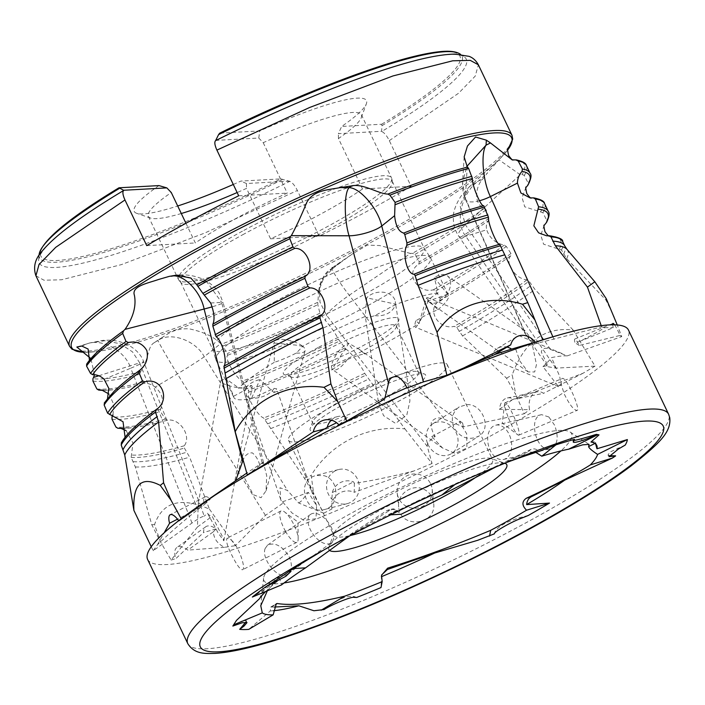 <?xml version="1.0" encoding="UTF-8"?>
<svg xmlns="http://www.w3.org/2000/svg" width="705" height="705" viewBox="0 0 705 705"><rect width="100%" height="100%" fill="white"/><g stroke="black" fill="none" stroke-linecap="round" stroke-linejoin="round"><path stroke-width="0.53" stroke-dasharray="3.52 2.64" d="M449.402 487.014L465.15 479.338L493.747 467.38L531.121 449.349C533.764 448.301 536.47 448.97 539.254 451.35M418.294 501.414L414.302 502.559L419.748 499.836L465.15 479.338M601.206 325.648L601.629 326.847L535.086 343.829L524.961 330.575L524.167 331.156L532.249 343.45L542.744 339.836M574.469 439.356L572.901 440.493L573.923 440.502M126.089 430.57L132.998 443.092L131.156 457.413L135.325 466.957L151.787 524.723L160.396 541.696L154.554 524.582C162.608 501.801 180.903 496.646 209.429 509.133L189.645 457.175L184.375 448.072L184.269 445.771C191.831 435.822 179.599 417.933 167.49 420.189L165.367 419.087L160.502 411.614L160.396 409.297C164.45 401.348 162.723 393.945 155.215 387.115L177.378 373.906A21.309 0.661 -31.9 0 0 204.265 356.712L220.63 343.643L223.044 345.952L227.803 355.205C223.652 357.32 236.554 379.264 242.608 381.097L248.451 390.403L248.891 392.103C244.855 394.28 257.598 416.029 263.688 418.003L304.428 478.193L313.796 494.663L311.187 475.382C330.081 443.956 367.164 424.657 404.908 428.887L364.688 373.315C362.335 367.19 349.213 350.35 346.164 349.389L338.294 339.211C335.73 333.862 331.456 327.649 325.463 320.581L326.521 315.188A21.309 2.573 -37.5 0 1 349.222 295.254L410.539 253.448L412.46 253.315L415.007 254.39L419.29 261.863L418.7 264.199C404.485 272.764 417.845 294.029 433.363 289.817L435.893 290.901L440.167 298.382L439.594 300.709C425.608 309.257 438.792 330.407 454.214 326.344L456.725 327.437L462.542 335.933L506.56 378.224L515.734 394.58L512.218 374.857C524.414 341.493 544.718 326.565 573.147 330.081L595.038 366.133L555.743 368.125L547.75 366.697L547.679 365.419L541.299 352.015C542.26 348.129 545.309 347.274 550.446 349.442L567.269 355.858L621.731 336.602L617.272 324.97M625.203 445.093L609.984 452.064L607.992 455.051L609.252 455.756M573.147 330.081L534.972 289.411L529.023 281.172L527.005 279.85C515.047 279.074 504.128 261.722 511.099 255.474L510.993 253.553L506.322 246.459L504.304 245.129C495.562 243.278 489.684 238.167 486.67 229.786L465.82 236.272A21.309 6.16 -34.3 0 1 458.638 236.052A21.309 6.16 -34.3 0 1 465.406 224.745L520.29 174.761L522.008 174.461L524.291 175.386L528.107 183.018L527.578 185.574M526.045 187.151L522.079 197.541L524.714 206.794L542.912 212.681L546.719 220.312L546.199 222.859M544.198 225.212L540.788 235.162L543.581 244.177L561.48 249.993L566.67 258.594L605.965 300.083L614.143 316.809M404.908 428.887L432.059 463.52L427.3 446.441C426.745 443.692 429.38 440.396 435.196 436.536C432.236 432.112 430.949 427.318 431.337 422.136C434.597 417.73 438.995 416.814 444.538 419.387L463.37 426.886L524.247 413.756L515.734 394.58M528.301 515.461L519.973 517.62C504.507 522.396 495.959 527.763 494.32 533.729L477.726 540.286M209.429 509.133L235.408 545.67L265.433 515.373L282.344 503.634L280.687 499.466L279.973 487.728L287.534 490.495L298.779 503.053L323.71 513.205L313.796 494.663M356.73 597.461L353.434 596.368C345.82 595.646 336.003 599.999 323.983 609.446L313.91 610.75M151.258 546.719L153.179 550.728L192.016 523.004C198.034 518.73 202.097 516.457 204.212 516.183L199.956 503.855L198.264 503.264L197.444 527.005L171.112 560.061L160.396 541.696M245.763 622.163L246.16 620.532L242.071 620.902L232.835 626.058M108.905 393.989L113.963 404.802L112.941 414.892M494.09 354.844L492.116 355.373A15.986 13.562 -121 0 1 497.483 348.323A15.986 13.562 -121 0 1 507.018 347.08M494.575 354.544L492.116 355.373M455.545 484.062L454.981 484.511M496.285 466.745L527.878 451.949L535.862 452.407M601.629 326.847L604.634 327.693C599.488 331.059 591.107 335.65 579.519 341.476L574.954 342.727A15.986 2.009 -112.3 0 1 574.795 339.035A15.986 2.009 -112.3 0 1 579.272 345.468L620.021 335.457A15.986 2.009 -112.3 0 0 614.548 324.82M579.519 341.476L613.253 327.675A15.986 2.009 -112.3 0 1 612.698 324.802M579.272 345.468L574.954 342.727M590.984 442.026C594.482 441.418 595.963 441.815 595.425 443.207L594.976 443.436M596.8 445.481L595.478 442.396L595.425 443.207M517.338 398.686L513.293 399.03A15.986 10.928 -101.6 0 0 507.362 397.946A15.986 10.928 -101.6 0 0 499.475 409.314L529.57 409.684A15.986 10.928 -101.6 0 1 537.069 391.857A15.986 10.928 -101.6 0 1 543.599 393.302L517.338 398.686L583.105 373.209L595.038 366.133M499.475 409.314L513.293 399.03M615.553 455.809L604.617 462.022M432.059 463.52L413.906 470.958C392.553 476.43 372.707 480.572 354.368 483.383L354.254 492.301A15.986 15.51 0.7 0 0 331.685 506.225A15.986 15.51 0.7 0 0 331.905 508.984L331.685 506.225M354.368 483.383L353.566 481.876A15.986 15.51 0.7 0 0 332.293 492.557L331.747 501.563M332.293 492.557L353.566 481.876M213.324 531.799L216.047 528.9A15.986 8.275 54.3 0 0 205.781 526.75A15.986 8.275 54.3 0 0 203.613 532.504L175.889 558.58A15.986 8.275 54.3 0 1 176.893 547.485A15.986 8.275 54.3 0 1 187.794 550.129L213.324 531.799C213.844 538.673 217.554 543.855 224.454 547.327L235.408 545.67M216.047 528.9L203.763 532.46M274.298 607.031L270.755 607.031L270.288 610.953L248.759 629.38M178.691 520.704A15.986 5.314 62.9 0 1 178.991 521.127L210.346 499.087L204.291 504.674A15.986 5.314 62.9 0 1 205.129 496.884A15.986 5.314 62.9 0 1 210.346 499.087M153.179 550.728L157.409 544.806C169.306 533.227 183.644 520.775 200.423 507.468L204.291 504.674M200.423 507.468L177.51 519.171M259.484 598.721C261.537 593.46 265.547 587.415 271.504 580.585L272.482 579.88L277.294 581.396L252.346 597.047M267.362 590.799L279.145 577.095L281.612 584.859M414.302 502.559A219.132 31.981 154.5 0 0 389.072 514.914L390.685 514.826M247.279 474.879L262.348 463.59C264.534 461.925 263.635 462.304 259.651 464.736C258.25 459.722 255.836 455.774 252.39 452.892C247.772 452.636 244.512 455.5 242.599 461.467M210.672 303L221.652 302.401L262.348 463.59L263.529 462.586L223.141 302.604A21.309 1.577 -14.2 0 1 212.082 306.842M289.852 570.909L290.698 570.195L289.447 570.909M233.875 481.938L178.991 521.127M331.341 420.154A15.986 15.034 75.4 0 1 337.695 416.567A15.986 15.034 75.4 0 1 347.406 417.457L338.885 424.815M347.406 417.457L336.585 422.718M323.445 550.191L346.217 537.113L386.966 510.49L391.548 509.054L396.994 510.367L389.072 514.914M349.257 536.126L389.733 510.341L394.148 508.904L401.163 514.253M296.312 353.055A15.986 5.561 -164.4 0 0 305.133 350.552A15.986 5.561 -164.4 0 0 302.798 346.349L296.312 353.055C288.31 357.1 280.969 360.193 274.271 362.352L274.333 343.027L296.514 345.15L302.798 346.349M235.823 480.607L243.234 475.523L253.245 494.681L261.079 497.712L266.032 490.865L266.719 475.778L263.326 462.277L259.651 464.736M302.295 345.952A15.986 5.561 -164.4 0 0 285.71 339.739A15.986 5.561 -164.4 0 0 274.342 341.969A15.986 5.561 -164.4 0 0 274.333 343.027M621.731 336.602L620.021 335.457M604.634 327.693L613.253 327.675M524.247 413.756L529.57 409.684M583.105 373.209L543.599 393.302M323.71 513.205L331.905 508.984M413.906 470.958L354.254 492.301M171.112 560.061L175.889 558.58M224.454 547.327L187.794 550.129M157.409 544.806L164.159 532.83M121.242 443.163L124.485 438.677C124.961 437.303 127.543 434.218 132.223 429.415A243.71 35.567 -25.5 0 0 121.621 442.643M104.278 402.978L114.069 391.354A243.71 35.567 -25.5 0 0 104.569 402.608M381.528 575.28L381 587.565M238.396 387.759L238.528 388.235L251.438 385.441C247.896 388.411 241.947 391.998 233.602 396.219L226.825 379.413L238.396 387.759A15.986 3.49 -169.6 0 1 220.727 381.008A15.986 3.49 -169.6 0 1 226.825 379.413M197.444 527.005L212.17 516.307L223.335 538.373L223.864 540.797L218.259 533.156L207.543 513.214L204.212 516.183M251.438 385.441A15.986 3.49 -169.6 0 1 252.17 386.789A15.986 3.49 -169.6 0 1 239.277 387.882M251.676 398.043L251.985 398.44L274.086 388.367L276.721 388.86L273.875 392.509L259.969 379.554L251.676 398.043A15.986 8.592 161.2 0 1 244.6 393.707A15.986 8.592 161.2 0 1 259.969 379.554M298.779 503.053L301.405 500.982L308.376 492.372L316.58 505.661L316.007 518.686L303.97 520.484L291.94 512.905L282.511 501.766L282.344 503.634M274.086 388.367A15.986 8.592 161.2 0 1 252.443 398.122M332.152 369.067L332.548 369.394L347.195 359.638C355.197 356.236 361.057 354.368 364.767 354.016L358.695 348.949L348.808 343.353L332.152 369.067A15.986 5.904 125.5 0 1 342.886 346.886A15.986 5.904 125.5 0 1 348.808 343.353M463.37 426.886L462.639 423.079L459.413 421.74L466.692 433.786L466.886 448.01L455.157 453.438L442.564 448.027L431.786 436.545L435.196 436.536M347.195 359.638A15.986 5.904 125.5 0 1 332.751 369.711A15.986 5.904 125.5 0 1 332.363 369.358M419.211 322.652L419.554 322.978L418.867 323.243L415.712 320.872C422.119 316.986 429.495 313.267 437.84 309.733L426.446 298.065L419.211 322.652A15.986 2.547 112.6 0 0 426.111 307.036A15.986 2.547 112.6 0 0 427.538 297.589A15.986 2.547 112.6 0 0 427.177 297.589A15.986 2.547 112.6 0 0 426.446 298.065M567.269 355.858C563.339 355.655 558.096 356.236 551.539 357.602L559.576 376.029L561.277 384.719L558.58 386.71L542.956 366.671L547.679 365.419M415.712 320.872A15.986 2.547 112.6 0 0 415.263 327.102A15.986 2.547 112.6 0 0 418.867 323.243M447.305 293.747L446.811 294.505L428.05 301.273C428.032 299.819 431.372 297.061 438.069 292.998L434.412 277.796L447.305 293.747A15.986 10.399 125.2 0 0 447.27 275.814A15.986 10.399 125.2 0 0 442.097 274.536A15.986 10.399 125.2 0 0 434.412 277.796M532.249 343.45L515.39 348.252L519.885 361.154L528.115 371.914L534.672 371.94L536.461 364.626L532.31 344.754L535.086 343.829M428.05 301.273A15.986 10.399 125.2 0 0 428.851 301.943A15.986 10.399 125.2 0 0 446.811 294.505M395.276 304.111L395.152 304.789L374.91 315.593C368.477 317.673 365.269 317.946 365.269 316.422L366.715 297.801L395.276 304.111A15.986 11.738 171.3 0 0 395.267 301.546A15.986 11.738 171.3 0 0 383.617 292.284A15.986 11.738 171.3 0 0 366.715 297.801M384.674 399.021C380.321 400.669 378.153 401.242 378.18 400.731L365.269 316.422A118.819 17.343 154.5 0 0 302.304 346.472M374.91 315.593A15.986 11.738 171.3 0 0 395.152 304.789M378.347 401.973L383.538 415.633L395.584 423.405L406.811 415.033L409.913 400.916L409.438 393.822L407.86 387.301L406.9 388.032M318.017 347.591A63.935 9.332 154.5 0 0 284.617 374.787A63.935 9.332 154.5 0 0 345.115 354.738A63.935 9.332 154.5 0 0 398.766 320.343A63.935 9.332 154.5 0 0 318.017 347.591M438.069 292.998A118.819 17.343 154.5 0 0 395.293 304.595M437.84 309.733A118.819 17.343 154.5 0 0 448.345 295.166A118.819 17.343 154.5 0 0 447.472 294.135M364.767 354.016A118.819 17.343 154.5 0 0 419.554 322.978M273.875 392.509A118.819 17.343 154.5 0 0 332.548 369.394M233.602 396.219A118.819 17.343 154.5 0 0 233.857 397.47A118.819 17.343 154.5 0 0 251.985 398.44M274.271 362.352A118.819 17.343 154.5 0 0 238.528 388.235M280.352 311.257A118.819 17.343 154.5 0 0 215.88 359.717A118.819 17.343 154.5 0 0 216.012 360.052A118.819 17.343 154.5 0 0 330.715 324.547A118.819 17.343 154.5 0 0 430.491 257.748A118.819 17.343 154.5 0 0 430.314 257.44A118.819 17.343 154.5 0 0 280.352 311.257M555.743 368.125L465.82 236.272C454.381 222.833 461.537 192.306 478.836 180.744L482.246 179.687C475.646 186.252 473.117 205.058 484.723 208.098L486.142 209.852L488.935 218.303L488.785 220.418C486.512 222.886 485.807 226.014 486.67 229.786M482.246 179.687L487.534 172.831L478.836 180.744L469.204 186.895L460.885 196.316C455.536 204.996 453.033 212.143 453.368 217.748C453.183 224.384 454.945 230.482 458.638 236.052L547.741 366.706M520.29 174.761L498.955 159.797L487.534 172.831M89.456 360.29L86.565 364.221M94.505 374.743L90.874 358.598M265.433 515.373L177.378 373.906C167.614 358.334 157.03 339.907 158.131 340.409L154.501 342.568C147.292 346.032 149.072 359.797 140.559 371.694L139.96 374.188L142.621 382.26L144.419 383.458C148.121 383.15 151.716 384.366 155.215 387.115M154.501 342.568L160.722 338.338L158.131 340.409C170.337 331.403 195.708 340.365 204.265 356.712L287.534 490.495M220.63 343.643C214.003 336.787 203.472 331.835 189.028 328.803C173.527 328.248 167.393 334.523 160.722 338.338M427.3 446.441L326.521 315.188L319.991 302.216L319.339 287.305L324.326 275.69L332.901 267.644L332.725 268.535L323.507 278.572L318.563 291.306L317.796 304.683L319.929 313.223L325.463 320.581M332.725 268.535L342.612 261.026L332.901 267.644C328.812 265.459 337.792 280.643 349.222 295.254L444.538 419.387M410.539 253.448L379.581 245.543L367.34 245.102L353.073 253.483L342.612 261.026M605.965 300.083A261.079 38.096 154.5 0 0 606.265 298.7M506.56 378.224A261.079 38.096 154.5 0 0 512.218 374.857M304.428 478.193A261.079 38.096 154.5 0 0 311.187 475.382M151.787 524.723A261.079 38.096 154.5 0 0 154.554 524.582M381.643 124.247A232.201 33.884 154.5 0 0 442.96 51.58A232.201 33.884 154.5 0 0 219.801 133.148L259.757 130.954A128.671 18.779 154.5 0 1 366.388 103.732A128.671 18.779 154.5 0 1 341.678 126.451L338.356 133.668L381.581 131.289L381.995 125.64L381.643 124.247L341.678 126.451M215.554 140.418L258.779 138.039L263.212 142.683A118.017 17.22 -25.5 0 1 361.392 114.73A118.017 17.22 -25.5 0 1 361.321 117.576A118.017 17.22 -25.5 0 1 338.462 138.541L362.52 188.975L411.094 186.305L389.31 140.63C386.807 135.704 384.278 132.663 381.731 131.482A236.616 34.527 154.5 0 0 464.198 56.814A236.616 34.527 154.5 0 0 400.898 64.587M338.462 138.541L338.356 133.668M258.779 138.039L259.757 130.954M411.094 186.305A245.093 35.77 -25.5 0 1 319.162 236.149L297.378 190.473C294.866 185.547 292.337 182.498 289.79 181.335A236.616 34.527 154.5 0 1 38.643 259.793A236.616 34.527 154.5 0 1 84.433 215.554M119.022 187.786A232.201 33.884 154.5 0 0 57.704 260.453A232.201 33.884 154.5 0 0 280.863 178.885L289.79 181.335M158.986 185.591A128.671 18.779 154.5 0 0 136.655 213.307A128.671 18.779 154.5 0 0 177.695 205.983M233.293 184.463A128.671 18.779 154.5 0 0 240.899 181.088L280.863 178.885M329.173 550.067A98.568 14.382 -25.5 0 1 328.891 547.186A98.568 14.382 -25.5 0 1 382.207 509.08A98.568 14.382 -25.5 0 1 504.859 463.229L490.927 458.47A87.913 12.831 154.5 0 0 381.52 499.36A87.913 12.831 154.5 0 0 333.967 533.332A87.913 12.831 154.5 0 0 333.914 535.456A87.913 12.831 154.5 0 0 350.438 535.492M284.062 582.964A170.495 24.878 -25.5 0 1 263.564 578.25A170.495 24.878 -25.5 0 1 384.463 495.765A170.495 24.878 -25.5 0 1 570.134 432.024A170.495 24.878 -25.5 0 1 560.898 450.918M477.303 476.272A87.913 12.831 154.5 0 0 492.61 459.766A87.913 12.831 154.5 0 0 490.927 458.47M336.135 404.203A87.913 12.831 154.5 0 0 288.53 440.308A87.913 12.831 154.5 0 0 373.403 414.038A87.913 12.831 154.5 0 0 447.226 364.608A87.913 12.831 154.5 0 0 336.135 404.203M390.967 401.189A63.935 9.332 -25.5 0 1 310.209 428.446A63.935 9.332 -25.5 0 1 363.859 394.042A63.935 9.332 -25.5 0 1 424.357 373.994A63.935 9.332 -25.5 0 1 390.967 401.189M322.203 352.244A58.612 8.557 -25.5 0 1 396.272 325.851A58.612 8.557 -25.5 0 1 396.236 327.261A58.612 8.557 -25.5 0 1 347.054 358.801A58.612 8.557 -25.5 0 1 291.588 377.175A58.612 8.557 -25.5 0 1 290.469 376.311A58.612 8.557 -25.5 0 1 322.203 352.244M386.772 396.536A58.612 8.557 154.5 0 0 418.506 372.469A58.612 8.557 154.5 0 0 417.386 371.606A58.612 8.557 154.5 0 0 344.445 398.863A58.612 8.557 154.5 0 0 312.747 421.519A58.612 8.557 154.5 0 0 312.712 422.938A58.612 8.557 154.5 0 0 386.772 396.536M276.087 301.07A117.215 17.105 154.5 0 0 212.478 348.878A117.215 17.105 154.5 0 0 212.61 349.213A117.215 17.105 154.5 0 0 325.772 314.183A117.215 17.105 154.5 0 0 424.207 248.283A117.215 17.105 154.5 0 0 424.031 247.975A117.215 17.105 154.5 0 0 276.087 301.07M244.089 233.989A117.215 17.105 154.5 0 0 180.612 282.123A117.215 17.105 154.5 0 0 180.956 282.661A117.215 17.105 154.5 0 0 293.774 247.102A117.215 17.105 154.5 0 0 392.412 181.802A117.215 17.105 154.5 0 0 392.209 181.203A117.215 17.105 154.5 0 0 244.089 233.989M242.441 231.152A118.017 17.22 154.5 0 0 178.532 279.621A118.017 17.22 154.5 0 0 178.876 280.158A118.017 17.22 154.5 0 0 292.46 244.353A118.017 17.22 154.5 0 0 391.769 178.612A118.017 17.22 154.5 0 0 391.566 178.004A118.017 17.22 154.5 0 0 242.441 231.152M185.944 223.274L195.329 242.952A118.017 17.22 -25.5 0 1 236.307 218.303A118.017 17.22 -25.5 0 1 287.27 193.108L263.212 142.683M362.52 188.975A118.017 17.22 -25.5 0 1 270.579 238.819L246.521 188.385A118.017 17.22 -25.5 0 1 237.144 192.544M181.282 213.509A118.017 17.22 -25.5 0 1 150.606 218.083A118.017 17.22 -25.5 0 1 148.35 216.338A118.017 17.22 -25.5 0 1 171.28 192.527M289.64 181.132L246.424 183.512L240.899 181.088M246.424 183.512L246.521 188.385M238.687 195.778L287.27 193.108M146.746 245.631L195.329 242.952M270.579 238.819L319.162 236.149M179.74 274.994C186.957 274.492 194.21 275.69 201.507 278.581C212.505 283.463 217.916 290.61 219.828 294.382L223.141 302.604A21.309 1.577 -14.2 0 0 221.652 302.401L207.067 282.159L179.801 274.985L177.854 275.135M104.128 379.29L130.716 368.213C125.305 350.605 100.797 337.422 86.142 344.234L81.789 346.049M192.016 523.004L130.716 368.213A21.309 1.102 -21.6 0 0 143.741 361.938A21.309 1.102 -21.6 0 0 139.687 362.837L132.496 351.857L120.211 343.758L104.833 340.709L89.685 342.965L78.837 346.543M332.901 267.644L328.01 271.169C326.424 271.927 320.079 280.96 319.339 287.305L318.554 291.306M550.446 349.442L465.406 224.745L459.924 205.34L469.204 186.895L498.955 159.797M479.471 200.749A21.309 7.394 -24 0 1 465.547 199.621A21.309 7.394 -24 0 1 465.318 198.281L462.603 182.339L466.772 166.512M147.618 559.4A266.375 38.872 154.5 0 0 167.059 564.538A266.375 38.872 154.5 0 0 445.322 459.845A266.375 38.872 154.5 0 0 628.463 330.055M407.86 387.301A192.394 28.077 154.5 0 0 406.785 387.776M384.921 397.602A192.394 28.077 154.5 0 0 378.18 400.731M207.543 513.214A192.394 28.077 154.5 0 0 207.605 513.337A192.394 28.077 154.5 0 0 212.17 516.307M282.511 501.766A192.394 28.077 154.5 0 0 308.376 492.372M431.786 436.545A192.394 28.077 154.5 0 0 459.413 421.74M542.956 366.671A192.394 28.077 154.5 0 0 551.539 357.602M532.31 344.754A192.394 28.077 154.5 0 0 515.39 348.252M263.326 462.277A192.394 28.077 154.5 0 0 246.776 473.081M245.375 474.042A192.394 28.077 154.5 0 0 243.234 475.523M507.388 462.207A188.103 27.451 154.5 0 0 494.152 467.221A188.103 27.451 154.5 0 0 493.747 467.38M270.288 610.953A188.103 27.451 154.5 0 0 270.905 610.918A188.103 27.451 154.5 0 0 273.487 610.724M277.294 581.396A188.103 27.451 154.5 0 0 265.767 591.46M396.994 510.367A188.103 27.451 154.5 0 0 346.217 537.113M231.081 539.907C238.783 545.987 246.283 568.909 242.564 569.737C240.555 569.931 237.374 565.842 233.002 557.479C227.468 546.965 225.529 540.506 227.169 538.118L231.081 539.907M285.349 531.059A17.581 5.27 -116.8 0 0 296.875 542.321A17.581 5.27 -116.8 0 0 298.171 538.761A17.581 5.27 -116.8 0 0 284.661 511.997A17.581 5.27 -116.8 0 0 281.031 510.922A17.581 5.27 -116.8 0 0 285.349 531.059M323.727 475.628C339.88 479.268 339.792 506.631 324.37 509.539C307.547 515.099 296.003 484.635 312.289 476.818L315.699 475.461L323.727 475.628M335.034 470.958A17.581 16.321 -104.5 0 0 327.719 492.61A17.581 16.321 -104.5 0 0 347.301 503.626A17.581 16.321 -104.5 0 0 358.722 482.528A17.581 16.321 -104.5 0 0 338.523 469.574A17.581 16.321 -104.5 0 0 335.034 470.958M265.142 548.516C260.859 559.083 279.127 581.44 287.79 573.914C292.117 570.116 292.496 564.212 288.918 556.192C281.921 545.723 274.791 542.048 267.548 545.159L265.142 548.516M330.751 526.274A17.581 9.623 -125.6 0 1 331.112 542.929A17.581 9.623 -125.6 0 1 313.064 534.231A17.581 9.623 -125.6 0 1 310.658 514.333A17.581 9.623 -125.6 0 1 330.751 526.274M422.418 488.732C410.918 484.15 396.836 494.866 398.695 507.071C400.035 529.473 437.162 525.225 433.61 502.876L432.024 497.307C429.98 493.192 426.781 490.327 422.418 488.732M430.579 483.736A17.581 17.14 173.9 0 1 432.156 489.244A17.581 17.14 173.9 0 1 416.488 508.164A17.581 17.14 173.9 0 1 397.188 492.98A17.581 17.14 173.9 0 1 409.957 474.615A17.581 17.14 173.9 0 1 430.579 483.736M548.851 416.981L541.599 414.655C527.675 416.708 536.17 453.103 550.552 448.68C557.69 445.172 559.039 437.329 554.571 425.159L548.851 416.981M509.653 435.478A17.581 11.632 77.1 0 1 503.617 459.457A17.581 11.632 77.1 0 1 488.345 444.925A17.581 11.632 77.1 0 1 495.747 425.185A17.581 11.632 77.1 0 1 509.653 435.478M561.48 385.203C560.827 381.317 561.065 379.087 562.185 378.506C565.939 375.703 581.061 409.887 577.051 410.398C573.844 410.213 569.587 404.785 564.282 394.095L561.48 385.203M508.437 417.845A17.581 2.767 67 0 0 517.867 434.888A17.581 2.767 67 0 0 518.783 435.179A17.581 2.767 67 0 0 514.447 417.915A17.581 2.767 67 0 0 505.018 402.819A17.581 2.767 67 0 0 504.595 403.683A17.581 2.767 67 0 0 508.437 417.845M466.877 404.626C482.599 403.577 492.213 428.763 478.748 436.166C468.605 440.801 460.303 437.902 453.835 427.486C450.689 418.84 452.495 411.976 459.255 406.9L466.877 404.626M427.838 444.106A17.581 15.202 57.4 0 0 451.605 453.518A17.581 15.202 57.4 0 0 454.945 430.517A17.581 15.202 57.4 0 0 432.667 423.89A17.581 15.202 57.4 0 0 427.838 444.106M419.748 499.836L419.96 500.629M467.248 166.838L465.318 198.281L525.516 333.333M464.154 156.933L462.603 182.339C462.33 189.09 463.308 194.853 465.547 199.621L524.167 331.156M552.887 336.805L554.033 339.387M573.147 440.211L573.588 441.198M617.747 448.124L618.373 449.041M519.973 517.62L520.669 518.527M353.434 596.368L354.042 597.346M98.823 375.774L139.687 362.837L197.664 509.221M76.836 347.027L89.685 342.965L103.203 340.312L109.055 340.18C126.451 340.621 140.092 350.808 143.741 361.938L199.956 503.855M531.121 449.349L527.878 451.949M271.689 606.846L275.391 604.643M271.504 580.585L278.202 577.792M386.966 510.49L389.733 510.341M83.736 352.253A243.71 35.567 154.5 0 0 95.149 351.689A243.71 35.567 154.5 0 0 398.686 227.195A243.71 35.567 154.5 0 0 500.057 158.563A243.71 35.567 154.5 0 0 507.679 150.05M484.723 208.098A243.71 35.567 -25.5 0 1 412.46 253.315M515.981 159.929A243.71 35.567 -25.5 0 1 522.008 174.461M140.559 371.694A243.71 35.567 -25.5 0 1 92.937 378.664M317.647 302.348A243.71 35.567 -25.5 0 1 221.502 344.199M511.98 135.281A245.093 35.77 -25.5 0 1 306.164 273.073A245.093 35.77 -25.5 0 1 69.548 346.305M524.291 175.386A245.093 35.77 154.5 0 0 526.415 165.552M530.134 173.342A245.093 35.77 -25.5 0 1 528.107 183.018M548.287 211.403A245.093 35.77 -25.5 0 1 546.719 220.312M542.912 212.681A245.093 35.77 154.5 0 0 544.568 203.604M563.559 254.179A245.093 35.77 154.5 0 0 564.758 245.93M561.48 249.993A245.093 35.77 154.5 0 0 562.722 241.665M566.67 258.594A245.816 35.876 154.5 0 0 566.979 249.35M549.01 235.743A243.71 35.567 -25.5 0 1 559.241 249.041M533.421 197.893A243.71 35.567 -25.5 0 1 540.656 211.738M415.007 254.39A245.093 35.77 154.5 0 0 486.142 209.852M488.935 218.303A245.093 35.77 -25.5 0 1 419.29 261.863M510.993 253.553A245.093 35.77 -25.5 0 1 440.167 298.382M435.893 290.901A245.093 35.77 154.5 0 0 506.322 246.459M459.052 331.526A245.093 35.77 154.5 0 0 531.552 285.067M456.725 327.437A245.093 35.77 154.5 0 0 529.023 281.172M462.542 335.933A245.816 35.876 154.5 0 0 534.972 289.411M439.594 300.709A243.71 35.567 154.5 0 0 511.099 255.474M527.005 279.85A243.71 35.567 -25.5 0 1 454.214 326.344M418.7 264.199A243.71 35.567 154.5 0 0 488.785 220.418M504.304 245.129A243.71 35.567 -25.5 0 1 433.363 289.817M223.044 345.952A245.093 35.77 154.5 0 0 317.796 304.683M319.929 313.223A245.093 35.77 -25.5 0 1 227.362 353.505M344.886 348.041A245.093 35.77 -25.5 0 1 248.451 390.403M244.133 382.85A245.093 35.77 154.5 0 0 339.484 341.053M267.565 423.881A245.093 35.77 154.5 0 0 368.83 378.973M265.212 419.748A245.093 35.77 154.5 0 0 365.869 375.157M270.579 428.666A245.816 35.876 154.5 0 0 372.214 383.511M248.891 392.103A243.71 35.567 154.5 0 0 346.164 349.389M364.688 373.315A243.71 35.567 -25.5 0 1 263.688 418.003M227.803 355.205A243.71 35.567 154.5 0 0 320.731 314.8M338.294 339.211A243.71 35.567 -25.5 0 1 242.608 381.097M92.945 381.114A245.093 35.77 154.5 0 0 139.96 374.188M142.621 382.26A245.093 35.77 -25.5 0 1 96.849 388.931M165.367 419.087A245.093 35.77 -25.5 0 1 115.946 427.089M112.033 419.272A245.093 35.77 154.5 0 0 160.502 411.614M133.298 461.687A245.093 35.77 154.5 0 0 187.063 452.152M131.156 457.413A245.093 35.77 154.5 0 0 184.375 448.072M135.325 466.957A245.816 35.876 154.5 0 0 189.645 457.175M121.745 428.411A243.71 35.567 154.5 0 0 131.456 427.812A243.71 35.567 154.5 0 0 167.49 420.189M184.269 445.771A243.71 35.567 -25.5 0 1 131.121 454.989M103.159 390.35A243.71 35.567 154.5 0 0 113.302 389.75A243.71 35.567 154.5 0 0 144.419 383.458M160.396 409.297A243.71 35.567 -25.5 0 1 112.007 416.84M381.995 125.64A234.007 34.148 154.5 0 0 459.951 53.95M389.31 140.63L458.567 93.236L475.267 76.069L478.351 64.772M35.92 275.805L44.027 280.22L61.529 279.779L121.286 264.648L204.758 233.038L297.378 190.473M39.092 254.699A234.007 34.148 154.5 0 0 282.978 179.317M187.777 643.612A266.375 38.872 154.5 0 0 207.217 648.741A266.375 38.872 154.5 0 0 485.489 544.048A266.375 38.872 154.5 0 0 668.622 414.258M572.901 440.493L573.509 441.859M607.992 455.051L609.102 456.673M246.168 620.532L246.997 622.621M497.483 348.323L516.342 337.008M574.795 339.035L612.953 323.428M507.362 397.946L537.069 391.857M205.781 526.75L176.893 547.485M205.129 496.884L170.231 514.712M290.698 570.195L290.998 571.402M337.695 416.567L324.036 420.127M391.548 509.054L394.148 508.904M266.032 490.865L305.133 350.552M235.673 480.704L274.342 341.969M272.482 579.88L279.145 577.095M270.755 607.031L276.307 603.727M223.864 540.797L252.17 386.789M198.264 503.264L220.727 381.008M316.58 505.661L276.721 388.86M280.687 499.466L244.6 393.707M462.639 423.079L358.695 348.949M442.564 448.027L332.751 369.711M561.911 353.469L427.538 297.589M558.58 386.71L415.263 327.102M524.961 330.575L447.27 275.814M528.115 371.914L428.851 301.943M409.438 393.822L395.267 301.546M216.012 360.052L233.857 397.47M430.491 257.748L448.345 295.166M507.671 150.086L500.057 158.563C505.379 152.95 507.988 149.786 507.891 149.09M512.852 159.929L512.094 159.841M95.915 353.293L88.742 361.577M83.56 352.156L82.855 351.821C83.34 352.333 87.438 352.288 95.149 351.689L83.78 352.28M548.631 235.778L546.648 235.814M530.927 197.955L530.028 197.876M121.798 428.428L131.456 427.812L120.405 428.164M103.212 390.367L113.302 389.75C107.486 390.332 103.644 390.429 101.767 390.032M460.532 54.347L464.198 56.814M361.321 117.576L366.388 103.732M39.031 255.386L38.643 259.793M263.564 578.25L260.762 605.71M570.134 432.024L589.054 444.388M288.53 440.308L333.914 535.456M447.226 364.608L492.61 459.766M290.469 376.311L312.712 422.938M396.272 325.851L418.506 372.469M212.478 348.878L215.88 359.717M424.031 247.975L430.314 257.44M180.612 282.123L212.61 349.213M392.209 181.203L424.207 248.283M392.412 181.802L391.769 178.612M180.956 282.661L178.876 280.158M148.35 216.338L178.532 279.621M361.392 114.73L391.566 178.004M150.606 218.083L136.655 213.307M333.967 533.332L328.891 547.186M396.236 327.261L398.766 320.343M291.588 377.175L284.617 374.787M312.747 421.519L310.209 428.446M417.386 371.606L424.357 373.994M176.259 275.179L179.801 274.985M332.267 267.671L353.073 253.483M540.506 340.471L542.735 339.81M209.949 517.787L207.605 513.337M336.602 542.577L311.584 556.906M494.152 467.221L523.322 455.906M298.171 538.761L297.951 522.079L284.661 511.997M281.031 510.922L227.169 538.118M296.875 542.321L242.564 569.737M338.523 469.574L315.699 475.461M347.301 503.626L324.37 509.539M310.658 514.333L267.548 545.159M331.112 542.929L287.79 573.914M397.188 492.98L398.695 507.071M432.156 489.244L433.61 502.876M503.617 459.457L550.552 448.68M495.747 425.185L541.599 414.655M504.595 403.683L502.304 423.079L517.867 434.888M518.783 435.179L577.051 410.398M505.018 402.819L562.185 378.506M451.605 453.518L478.748 436.166M432.667 423.89L459.255 406.891"/><path stroke-width="1.06" d="M617.272 324.97L606.265 298.7L594.835 281.771L587.441 287.111L555.346 245.737L550.975 236.898L549.01 235.743L546.648 235.814L538.611 232.835L533.844 225.811L538.602 206.776L535.386 199.048L533.421 197.893L530.028 197.876L520.889 192.967L517.444 183.106L490.389 196.58C482.899 181.652 480.519 153.355 486.053 145.142L490.486 142.939L486.353 140.163L475.549 137.017L467.45 146.014L464.154 156.933L467.248 166.838L468.596 168.433L472.438 178.524C471.645 184.719 481.251 207.402 483.665 205.64L488.442 217.175C487.71 223.432 497.236 245.913 499.669 244.3L527.798 302.621L534.928 319.911L522.511 304.252C489.429 293.976 454.963 304.428 437.038 332.337L446.864 375.245L423.467 381.881L406.9 388.032C405.163 383.273 402.123 379.493 397.779 376.673C392.421 376.144 389.336 378.321 388.508 383.185L384.674 399.021L346.772 421.035L337.721 401.55L324.027 387.345C288.777 382.392 252.919 399.365 235.197 431.707L247.279 474.879L263.247 465.3L313.302 431.865A15.986 15.034 75.4 0 1 324.036 420.127A15.986 15.034 75.4 0 1 338.885 424.815L346.772 421.035M418.294 501.414L449.402 487.014M437.038 332.337L417.994 285.366L415.192 275.664L414.117 274.21C407.12 274.509 402.167 253.897 406.829 245.331L406.926 242.934L404.785 234.527L403.709 233.073C398.695 231.672 395.664 225.882 394.615 215.695L381.731 226.014A21.309 5.358 -15 0 1 349.037 235.787L291.332 235.646L290.337 236.563L289.861 238.757L292.927 246.856L294.805 248.371C307.415 247.517 315.576 271.196 305.327 276.131L304.868 278.316L307.944 286.415L309.812 287.931C322.291 287.191 330.469 310.693 320.361 315.69L319.92 317.876L322.952 327.587L330.909 383.917L337.721 401.55M507.388 462.207A188.103 27.451 154.5 0 1 539.254 451.35L555.972 444.829A219.132 31.981 154.5 0 1 574.469 439.356L573.509 441.859M573.588 441.198C570.724 444.555 585.52 440.193 596.412 434.465L599.021 434.897L590.984 442.026A188.103 27.451 154.5 0 1 596.8 445.481A188.103 27.451 154.5 0 1 596.95 448.777L627.371 439.559L597.584 454.399A186.481 27.213 -25.5 0 1 590.332 464.921C576.963 473.478 555.584 484.617 526.203 498.312C521.77 501.555 521.885 505.529 526.547 510.226A186.481 27.213 -25.5 0 1 490.671 530.336C456.567 544.683 422.224 557.294 387.644 568.151L381.528 575.28L382.163 581.625A186.481 27.213 -25.5 0 1 344.675 596.192C314.518 603.418 292.046 605.859 277.276 603.524L276.307 603.727L273.161 614.848A186.481 27.213 -25.5 0 1 262.286 612.892L260.762 605.71L267.362 590.799M573.147 440.211C572.804 441.163 580.541 439.215 596.36 434.351L599.021 434.897M446.864 375.245L494.09 354.844L510.755 344.833A15.986 13.562 -121 0 1 516.342 337.008A15.986 13.562 -121 0 1 535.157 342.189L542.744 339.836L534.928 319.911M627.371 439.559A219.132 31.981 154.5 0 1 625.203 445.093L618.373 449.041L609.102 456.673L615.615 455.915L612.442 458.047L564.696 480.14L531.455 496.681C528.635 498.171 527.032 500.806 526.635 504.595L549.503 503.088L526.547 510.226M609.252 455.756L615.553 455.809M490.486 142.939L512.094 159.841L515.981 159.929L518.245 161.119L522.396 168.98A245.093 35.77 -25.5 0 1 530.134 173.342C531.808 174.972 531.068 178.903 527.913 185.133L525.93 187.565M538.602 206.776A245.093 35.77 -25.5 0 1 548.287 211.403C549.803 213.218 549.23 216.867 546.569 222.357L544.234 225.318M549.503 503.088A219.132 31.981 154.5 0 1 528.301 515.461L520.669 518.527C510.235 522.431 493.209 532.354 494.408 533.835L477.726 540.286L434.694 553.028L387.38 569.508L381.722 574.857M382.163 581.625L381 587.565A219.132 31.981 154.5 0 1 356.73 597.461L354.042 597.346C351.689 596.395 332.249 604.308 324.053 609.561L313.91 610.75L298.858 605.798L274.298 607.031M245.763 622.163L239.691 629.345L243.974 626.137L246.997 622.621L242.308 622.726L232.835 626.058L236.51 620.356L259.484 598.721A188.103 27.451 154.5 0 1 265.767 591.46M98.823 375.774L93.571 377.431L92.937 378.664L92.945 381.114L96.849 388.931L98.621 390.05L101.767 390.032L108.905 393.989M103.212 390.367L98.621 390.05A243.71 35.567 154.5 0 0 103.159 390.35M112.941 414.892L112.007 416.84L112.033 419.272L115.946 427.089L117.709 428.217L120.405 428.164L126.089 430.57M121.798 428.428L117.709 428.217A243.71 35.567 154.5 0 0 121.745 428.411M507.018 347.08A15.986 13.562 -121 0 1 511.601 349.09L535.157 342.189M511.601 349.09L494.575 354.544M454.981 484.511L441.885 495.007L496.285 466.745M612.698 324.802A15.986 2.009 -112.3 0 1 612.953 323.428A15.986 2.009 -112.3 0 1 614.548 324.82M597.311 434.906L568.627 449.191L582.647 444.837L589.054 444.388L588.613 446.6C588.913 448.036 591.9 450.636 597.584 454.399M612.442 458.047L590.332 464.921M489.552 536.056L490.671 530.336M321.172 610.195L344.675 596.192M177.51 519.171L169.57 523.225A15.986 5.314 62.9 0 1 170.231 514.712A15.986 5.314 62.9 0 1 178.691 520.704M232.835 626.058L236.51 620.356M234.095 624.639L262.286 612.892M305.547 567.86A186.481 27.213 -25.5 0 0 281.612 584.859L252.346 597.047A219.132 31.981 154.5 0 1 265.318 587.115L285.825 576.293L290.998 571.402L289.447 570.909L293.897 568.494L305.547 567.86L349.257 536.126M239.691 629.345A219.132 31.981 154.5 0 0 247.349 629.477A219.132 31.981 154.5 0 0 248.759 629.38L273.161 614.848M555.972 444.829L541.784 456.188A186.481 27.213 -25.5 0 1 568.627 449.191M390.685 514.826L401.163 514.253A186.481 27.213 -25.5 0 1 441.885 495.007M265.318 587.115L273.064 582.11C286.882 573.139 292.337 569.367 289.411 570.786L323.445 550.191M212.082 306.842A21.309 1.577 -14.2 0 1 204.115 309.028L242.599 461.467L235.673 480.704L200.008 505.203A266.375 38.872 154.5 0 0 147.618 559.4L187.777 643.612C194.703 654.575 205.375 653.509 214.761 653.42C230.87 652.416 253.395 647.313 282.344 638.104C335.844 620.841 396.404 595.769 464.013 562.89C531.931 529.711 594.606 493.385 631.081 465.935C660.638 442.625 671.319 431.698 669.75 417.695L668.622 414.258A266.375 38.872 154.5 0 0 411.464 493.844A266.375 38.872 154.5 0 0 187.777 643.612M177.854 275.135L171.139 276.254C182.542 273.011 200.678 291.033 204.115 309.028L125.032 329.367L123.569 330.768L122.679 333.403L126.028 341.467L128.442 342.507C136.673 340.894 142.807 343.599 146.851 350.614C148.464 358.36 146.155 364.864 139.925 370.125L139.061 372.76L142.419 380.806L144.816 381.854C162.009 376.585 170.725 400.22 156.343 409.455L155.497 412.081L158.634 421.978L163.569 482.766L171.042 500.25L181.22 518.748M263.247 465.3L327.155 427.45A15.986 15.034 75.4 0 1 331.341 420.154M325.375 428.711L313.302 431.865M336.585 422.718L327.155 427.45M293.897 568.494L303.82 561.867M235.197 431.707L223.917 366.292C227.741 361.498 222.066 340.586 216.144 336.743L212.866 326.177L212.857 324.177C214.946 319.391 214.214 312.333 210.672 303L202.908 293.386A245.093 35.77 -25.5 0 1 292.927 246.856M462.286 368.671L510.755 344.833M587.441 287.111L601.206 325.648M171.042 500.25L160.264 485.401C141.538 475.734 132.743 484.062 133.897 510.385L151.258 546.719M164.159 532.83L169.57 523.225M133.897 510.385L124.732 454.928L121.207 445.022L121.621 442.643M125.111 437.223L123.022 421.74L107.618 413.192L104.146 404.987L104.569 402.608M107.521 398.457L108.817 388.376L104.128 379.29C100.903 376.144 97.061 374.602 92.619 374.681L90.548 373.43A245.093 35.77 -25.5 0 1 126.028 341.467M550.975 236.898A245.093 35.77 154.5 0 1 562.722 241.665C563.225 239.259 558.757 237.277 549.327 235.734L549.01 235.743M535.386 199.048A245.093 35.77 154.5 0 1 544.568 203.604C544.401 201.278 540.832 199.374 533.87 197.893L533.421 197.893M595.425 443.207L596.95 448.777M535.862 452.407L541.784 456.188M423.467 381.881L381.731 226.014C378.144 208.918 360.211 187.821 349.116 187.645L351.231 185.953C363.057 183.106 378.083 193.831 387.882 194.095L389.918 195.17L395.1 202.397L394.615 215.695M527.798 302.621A261.079 38.096 154.5 0 0 522.511 304.252M351.231 185.953L339.977 187.627L349.116 187.645C344.04 192.659 343.996 219.132 349.037 235.787L388.508 383.185M291.332 235.646C296.109 226.922 301.22 215.906 306.666 202.617C313.328 189.892 328.812 189.909 339.977 187.627M169.341 276.351L158.616 279.471L169.341 276.351L176.259 275.179L190.879 278.061L196.88 284.882L202.908 293.386M125.032 329.367C133.333 317.347 136.453 305.961 134.391 295.201C131.245 286.177 148.129 283.154 158.616 279.471M90.874 358.598L76.836 347.027L81.789 346.049L88.107 349.037L89.456 360.29M93.571 377.431L94.505 374.743M522.396 168.98L522.035 171.377C519.03 174.761 517.505 178.673 517.444 183.106M515.981 159.929L516.518 159.938C522.775 161.383 526.071 163.252 526.415 165.552A245.093 35.77 154.5 0 0 518.245 161.119M123.569 330.768A243.71 35.567 -25.5 0 0 95.915 353.293A243.71 35.567 -25.5 0 0 86.812 363.921L86.556 366.045L90.548 373.43M163.569 482.766A261.079 38.096 154.5 0 0 160.264 485.401M330.909 383.917A261.079 38.096 154.5 0 0 324.027 387.345M218.585 134.62L219.687 133.183C291.703 97.722 368.169 67.504 413.773 56.497C423.37 54.144 431.636 52.584 438.572 51.809C448.627 50.601 455.756 51.315 459.951 53.95A234.007 34.148 154.5 0 0 218.585 134.62L215.598 140.621C214.267 142.005 214.708 145.168 216.902 150.112L238.687 195.778A245.093 35.77 -25.5 0 0 190.429 220.832A245.093 35.77 -25.5 0 0 146.746 245.631L124.961 199.956C122.767 195.012 122.326 191.848 123.666 190.465A236.616 34.527 154.5 0 0 90.61 211.341A236.616 34.527 154.5 0 0 84.433 215.554M400.898 64.587A236.616 34.527 154.5 0 0 393.839 66.711A236.616 34.527 154.5 0 0 215.598 140.621M118.934 187.812C68.588 218.347 41.974 240.643 39.092 254.699A234.007 34.148 154.5 0 1 119.577 188.305L119.022 187.786L158.986 185.591L166.838 187.891L123.613 190.262L119.022 187.786M177.695 205.983A128.671 18.779 154.5 0 0 233.293 184.463M504.859 463.229A98.568 14.382 -25.5 0 1 504.877 463.238A98.568 14.382 -25.5 0 1 432.412 516.016A98.568 14.382 -25.5 0 1 329.173 550.067M560.898 450.918A170.495 24.878 -25.5 0 1 479.365 503.74A170.495 24.878 -25.5 0 1 284.062 582.964M350.438 535.492A87.913 12.831 154.5 0 0 477.303 476.272M166.838 187.891L171.28 192.527L185.944 223.274M237.144 192.544A118.017 17.22 -25.5 0 1 181.282 213.509M466.772 166.512L486.053 145.142L486.353 140.163M668.622 414.258L628.463 330.055A266.375 38.872 154.5 0 0 553.372 336.664A266.375 38.872 154.5 0 0 200.008 505.203M406.785 387.776A192.394 28.077 154.5 0 0 384.921 397.602M246.776 473.081A192.394 28.077 154.5 0 0 245.375 474.042L235.823 480.607M526.635 504.595A188.103 27.451 154.5 0 0 564.696 480.14M381.343 576.734A188.103 27.451 154.5 0 0 434.694 553.028M273.487 610.724A188.103 27.451 154.5 0 0 298.858 605.798M552.887 336.805L490.389 196.58A21.309 7.394 -24 0 1 479.471 200.749M243.551 625.071L243.974 626.137M594.976 443.436L588.613 446.6M531.455 496.681L526.203 498.312M387.38 569.508L387.644 568.151M275.391 604.643L277.276 603.524M273.064 582.11L273.346 583.22M468.596 168.433A245.093 35.77 154.5 0 0 389.918 195.17M395.1 202.397A245.093 35.77 -25.5 0 1 471.865 176.338M406.926 242.934A245.093 35.77 -25.5 0 1 487.869 214.99M484.599 207.076A245.093 35.77 154.5 0 0 404.785 234.527M502.383 250.072A245.093 35.77 154.5 0 0 416.355 280.282M500.594 245.737A245.093 35.77 154.5 0 0 415.192 275.664M504.551 254.875A245.816 35.876 154.5 0 0 417.994 285.366M488.442 217.175A243.71 35.567 154.5 0 0 406.829 245.331M414.117 274.21A243.71 35.567 -25.5 0 1 499.669 244.3M472.438 178.524A243.71 35.567 154.5 0 0 395.443 204.609M403.709 233.073A243.71 35.567 -25.5 0 1 483.665 205.64M387.882 194.095A243.71 35.567 -25.5 0 1 467.662 167.006M507.679 150.05A243.71 35.567 154.5 0 0 430.376 147.556A243.71 35.567 154.5 0 0 203.613 247.411A243.71 35.567 154.5 0 0 83.736 352.253M196.88 284.882A243.71 35.567 -25.5 0 1 290.337 236.563M124.961 199.956L55.704 247.34L39.013 264.507L35.92 275.805L69.548 346.305A245.093 35.77 -25.5 0 1 202.264 245.657A245.093 35.77 -25.5 0 1 511.98 135.281L512.711 139.088L507.671 150.086M562.722 241.665L564.758 245.93A245.093 35.77 154.5 0 0 552.702 241.145M564.758 245.93L566.979 249.35A245.816 35.876 154.5 0 0 555.346 245.737M546.199 222.859A243.71 35.567 154.5 0 0 538.1 209.165M527.578 185.574A243.71 35.567 154.5 0 0 522.035 171.377M122.679 333.403A245.093 35.77 154.5 0 0 86.556 366.045M107.618 413.192A245.093 35.77 -25.5 0 1 142.419 380.806M139.061 372.76A245.093 35.77 154.5 0 0 104.146 404.987M157.347 416.479A245.093 35.77 154.5 0 0 123.137 449.49M155.497 412.081A245.093 35.77 154.5 0 0 121.207 445.022M158.634 421.978A245.816 35.876 154.5 0 0 124.732 454.928M144.816 381.854A243.71 35.567 154.5 0 0 109.627 414.558M121.242 443.163C123.252 439.18 126.918 434.597 132.223 429.415A243.71 35.567 -25.5 0 1 156.343 409.455M128.442 342.507A243.71 35.567 154.5 0 0 92.619 374.681M104.278 402.978L114.069 391.354A243.71 35.567 -25.5 0 1 139.925 370.125M393.839 66.711C420.224 58.506 440.599 54.303 454.963 54.091L469.081 56.347C472.967 57.775 476.051 60.586 478.351 64.772L470.244 60.366L452.742 60.797L392.993 75.937L309.521 107.539L216.902 150.112M289.861 238.757A245.093 35.77 154.5 0 0 197.805 286.371M304.868 278.316A245.093 35.77 154.5 0 0 212.866 326.177M215.122 334.796A245.093 35.77 -25.5 0 1 307.944 286.415M319.92 317.876A245.093 35.77 154.5 0 0 223.934 368.292M321.603 322.3A245.093 35.77 154.5 0 0 225.177 373.007M322.952 327.587A245.816 35.876 154.5 0 0 226.358 378.47M223.917 366.292A243.71 35.567 -25.5 0 1 320.361 315.69M309.812 287.931A243.71 35.567 154.5 0 0 216.144 336.743M212.857 324.177A243.71 35.567 -25.5 0 1 305.327 276.131M294.805 248.371A243.71 35.567 154.5 0 0 204.335 295.087M219.035 651.79A256.453 37.427 154.5 0 0 596.227 489.226A256.453 37.427 154.5 0 0 523.401 455.879A256.453 37.427 154.5 0 0 311.513 556.941A256.453 37.427 154.5 0 0 219.035 651.79M507.891 149.099L507.891 149.09C507.292 148.464 507.538 150.597 508.631 155.488C511.046 158.828 512.535 160.343 513.108 160.035M83.56 352.156L82.855 351.821M69.548 346.305L72.051 349.275L83.78 352.28M526.415 165.552L530.134 173.342M544.568 203.604L548.287 211.403M566.979 249.35L594.835 281.771M544.198 225.212C543.599 224.587 543.846 226.728 544.947 231.619C547.353 234.95 548.842 236.466 549.424 236.157M526.045 187.151C525.445 186.455 525.692 188.588 526.794 193.567C529.199 196.889 530.698 198.405 531.27 198.096M95.915 353.293L86.565 364.221M459.951 53.95L460.532 54.347M478.351 64.772L511.98 135.281M35.92 275.805C32.959 267.036 35.065 258.779 42.238 251.024C51.421 239.973 67.548 226.746 90.61 211.341M39.092 254.699L39.031 255.386M311.584 556.906L311.513 556.941C374.267 520.898 455.897 481.964 523.401 455.879L523.322 455.906M542.735 339.81L553.372 336.664"/></g></svg>

